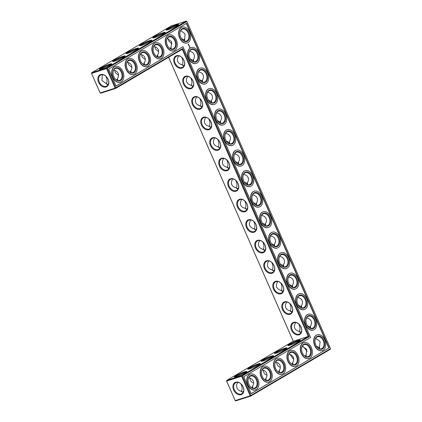 <?xml version="1.0" encoding="UTF-8"?>
<svg xmlns="http://www.w3.org/2000/svg" width="422" height="422" viewBox="0 0 422 422"><rect width="100%" height="100%" fill="white"/><g stroke="black" fill="none" stroke-linecap="round" stroke-linejoin="round"><path stroke-width="0.63" d="M242.101 388.061A6.852 4.658 72.2 0 0 240.857 383.783M241.3 391.458A6.309 4.289 72.2 0 0 242.101 387.955A6.309 4.289 72.2 0 0 240.883 383.809M241.479 391.711L242.655 391.906L243.578 391.4M243.061 392.55L241.099 391.104C237.523 391.141 235.123 385.608 237.544 383.007L237.438 382.348M226.561 381.003L226.725 380.391L226.561 381.003L235.191 400.594L250.183 395.794L241.611 376.266L226.619 381.071L235.191 400.594L235.724 400.9L250.721 396.094L330.336 349.279L330.495 348.667L186.867 21.469L107.251 68.285L115.823 87.813L115.665 88.425L182.225 49.29L182.705 48.488L309.189 336.629L308.276 336.445L182.225 49.29M293.258 341.261L168.605 57.292M91.505 73.333L91.664 72.721L106.66 67.916L186.276 21.1L171.279 25.906L91.664 72.721L91.505 73.333L100.077 92.861L100.668 93.23L115.665 88.425L115.127 88.124L100.13 92.93L91.558 73.402L106.555 68.596L115.127 88.124L182.705 48.488M272.971 266.688A6.852 4.658 72.2 0 0 271.705 262.378M299.979 328.221A6.852 4.658 72.2 0 0 298.718 323.911M290.974 307.712A6.852 4.658 72.2 0 0 289.714 303.402M281.975 287.197A6.852 4.658 72.2 0 0 280.709 282.888M263.966 246.179A6.852 4.658 72.2 0 0 262.7 241.869M209.94 123.108A6.852 4.658 72.2 0 0 208.679 118.798M200.941 102.599A6.852 4.658 72.2 0 0 199.675 98.289M218.944 143.622A6.852 4.658 72.2 0 0 217.683 139.313M182.932 61.575A6.852 4.658 72.2 0 0 181.666 57.265M191.936 82.084A6.852 4.658 72.2 0 0 190.67 77.775M236.953 184.641A6.852 4.658 72.2 0 0 235.692 180.331M227.949 164.132A6.852 4.658 72.2 0 0 226.688 159.822M107.046 80.391A6.852 4.658 72.2 0 0 105.801 76.113M245.957 205.155A6.852 4.658 72.2 0 0 244.691 200.846M254.962 225.665A6.852 4.658 72.2 0 0 253.696 221.355M248.88 377.542L249.075 377.89L248.89 377.521M235.159 377.01A6.309 0.702 156.3 0 1 240.519 374.092A6.309 0.702 156.3 0 1 246.295 372.12M243.119 386.832A6.293 4.563 59.5 0 1 241.911 393.668A6.293 4.563 59.5 0 1 234.785 390.556A6.293 4.563 59.5 0 1 235.529 382.817A6.293 4.563 59.5 0 1 243.119 386.832M252.741 388.134L252.63 385.988L251.881 387.802M249.075 377.89C250.789 378.101 252.177 379.104 253.232 380.887C253.833 382.886 253.633 384.584 252.63 385.988M253.606 383.012C251.343 382.348 250.125 380.718 249.951 378.117M293.285 341.25L308.276 336.445L241.716 375.585L226.725 380.391L293.285 341.25L168.631 57.281M271.731 262.4A6.309 4.289 -107.8 0 1 272.965 266.583A6.309 4.289 -107.8 0 1 272.158 270.085M298.739 323.932A6.309 4.289 -107.8 0 1 299.979 328.121A6.309 4.289 -107.8 0 1 299.172 331.623M289.74 303.423A6.309 4.289 -107.8 0 1 290.974 307.606A6.309 4.289 -107.8 0 1 290.167 311.109M280.736 282.909A6.309 4.289 -107.8 0 1 281.97 287.097A6.309 4.289 -107.8 0 1 281.163 290.6M262.727 241.885A6.309 4.289 -107.8 0 1 263.961 246.073A6.309 4.289 -107.8 0 1 263.159 249.576M208.705 118.819A6.309 4.289 -107.8 0 1 209.94 123.008A6.309 4.289 -107.8 0 1 209.133 126.51M199.701 98.31A6.309 4.289 -107.8 0 1 200.935 102.493A6.309 4.289 -107.8 0 1 200.128 105.996M217.705 139.329A6.309 4.289 -107.8 0 1 218.944 143.517A6.309 4.289 -107.8 0 1 218.137 147.02M181.692 57.286A6.309 4.289 -107.8 0 1 182.926 61.47A6.309 4.289 -107.8 0 1 182.125 64.972M190.697 77.796A6.309 4.289 -107.8 0 1 191.931 81.984A6.309 4.289 -107.8 0 1 191.124 85.487M235.713 180.352A6.309 4.289 -107.8 0 1 236.948 184.541A6.309 4.289 -107.8 0 1 236.146 188.043M226.709 159.843A6.309 4.289 -107.8 0 1 227.949 164.026A6.309 4.289 -107.8 0 1 227.142 167.529M105.827 76.139A6.309 4.289 -107.8 0 1 107.04 80.291A6.309 4.289 -107.8 0 1 106.239 83.788M244.718 200.867A6.309 4.289 -107.8 0 1 245.952 205.05A6.309 4.289 -107.8 0 1 245.15 208.552M253.722 221.376A6.309 4.289 -107.8 0 1 254.957 225.564A6.309 4.289 -107.8 0 1 254.155 229.067M249.587 385.666A6.309 4.289 72.2 0 0 254.508 388.108A6.309 4.289 72.2 0 0 256.671 380.786A6.309 4.289 72.2 0 0 250.657 376.086A6.309 4.289 72.2 0 0 250.061 376.355A6.309 4.289 72.2 0 0 248.073 380.934M245.372 372.71A6.852 0.76 156.3 0 1 238.899 375.77A6.852 0.76 156.3 0 1 234.384 377.057A6.852 0.76 156.3 0 1 240.282 373.549A6.852 0.76 156.3 0 1 246.854 371.582A6.852 0.76 156.3 0 1 245.372 372.71M243.177 386.9A6.836 4.958 59.5 0 1 238.377 394.581A6.836 4.958 59.5 0 1 233.651 383.809A6.836 4.958 59.5 0 1 243.177 386.9M262.257 369.672L262.452 370.025L262.268 369.651M262.964 377.796A6.309 4.289 72.2 0 0 267.886 380.243A6.309 4.289 72.2 0 0 270.043 372.921A6.309 4.289 72.2 0 0 264.035 368.221A6.309 4.289 72.2 0 0 263.439 368.49A6.309 4.289 72.2 0 0 261.45 373.069M266.113 380.269L266.008 378.123L265.259 379.937M262.452 370.025C264.167 370.236 265.554 371.233 266.609 373.022C267.205 375.016 267.005 376.719 266.008 378.123M248.537 369.144A6.309 0.702 156.3 0 1 253.896 366.227A6.309 0.702 156.3 0 1 259.672 364.255M285.504 349.11A6.852 0.76 156.3 0 1 279.026 352.175A6.852 0.76 156.3 0 1 274.516 353.462A6.852 0.76 156.3 0 1 280.408 349.949A6.852 0.76 156.3 0 1 286.986 347.986A6.852 0.76 156.3 0 1 285.504 349.11M298.882 341.245A6.852 0.76 156.3 0 1 292.404 344.31A6.852 0.76 156.3 0 1 287.888 345.597A6.852 0.76 156.3 0 1 293.786 342.084A6.852 0.76 156.3 0 1 300.358 340.121A6.852 0.76 156.3 0 1 298.882 341.245M258.749 364.845A6.852 0.76 156.3 0 1 252.277 367.905A6.852 0.76 156.3 0 1 247.761 369.192A6.852 0.76 156.3 0 1 253.659 365.679A6.852 0.76 156.3 0 1 260.232 363.717A6.852 0.76 156.3 0 1 258.749 364.845M272.127 356.98A6.852 0.76 156.3 0 1 265.654 360.04A6.852 0.76 156.3 0 1 261.139 361.327A6.852 0.76 156.3 0 1 267.031 357.814A6.852 0.76 156.3 0 1 273.609 355.851A6.852 0.76 156.3 0 1 272.127 356.98M301.065 327.061A6.852 4.969 -120.5 0 0 291.512 323.959A6.852 4.969 -120.5 0 0 296.255 334.757A6.852 4.969 -120.5 0 0 301.065 327.061M292.061 306.546A6.852 4.969 -120.5 0 0 282.508 303.45A6.852 4.969 -120.5 0 0 287.25 314.248A6.852 4.969 -120.5 0 0 292.061 306.546M283.056 286.037A6.852 4.969 -120.5 0 0 273.503 282.935A6.852 4.969 -120.5 0 0 278.246 293.738A6.852 4.969 -120.5 0 0 283.056 286.037M274.052 265.522A6.852 4.969 -120.5 0 0 264.499 262.426A6.852 4.969 -120.5 0 0 269.241 273.224A6.852 4.969 -120.5 0 0 274.052 265.522M265.048 245.013A6.852 4.969 -120.5 0 0 255.5 241.911A6.852 4.969 -120.5 0 0 260.237 252.715A6.852 4.969 -120.5 0 0 265.048 245.013M256.048 224.504A6.852 4.969 -120.5 0 0 246.495 221.402A6.852 4.969 -120.5 0 0 251.232 232.205A6.852 4.969 -120.5 0 0 256.048 224.504M247.044 203.99A6.852 4.969 -120.5 0 0 237.491 200.893A6.852 4.969 -120.5 0 0 242.233 211.691A6.852 4.969 -120.5 0 0 247.044 203.99M238.04 183.48A6.852 4.969 -120.5 0 0 228.487 180.379A6.852 4.969 -120.5 0 0 233.229 191.182A6.852 4.969 -120.5 0 0 238.04 183.48M229.035 162.966A6.852 4.969 -120.5 0 0 219.482 159.869A6.852 4.969 -120.5 0 0 224.224 170.667A6.852 4.969 -120.5 0 0 229.035 162.966M220.031 142.457A6.852 4.969 -120.5 0 0 210.478 139.36A6.852 4.969 -120.5 0 0 215.22 150.158A6.852 4.969 -120.5 0 0 220.031 142.457M211.026 121.947A6.852 4.969 -120.5 0 0 201.473 118.846A6.852 4.969 -120.5 0 0 206.216 129.649A6.852 4.969 -120.5 0 0 211.026 121.947M202.022 101.433A6.852 4.969 -120.5 0 0 192.469 98.337A6.852 4.969 -120.5 0 0 197.211 109.134A6.852 4.969 -120.5 0 0 202.022 101.433M193.018 80.924A6.852 4.969 -120.5 0 0 183.464 77.822A6.852 4.969 -120.5 0 0 188.207 88.625A6.852 4.969 -120.5 0 0 193.018 80.924M184.013 60.409A6.852 4.969 -120.5 0 0 174.465 57.313A6.852 4.969 -120.5 0 0 179.202 68.111A6.852 4.969 -120.5 0 0 184.013 60.409M108.116 79.23A6.836 4.958 -120.5 0 0 98.59 76.139A6.836 4.958 -120.5 0 0 103.321 86.911A6.836 4.958 -120.5 0 0 108.116 79.23M177.198 25.71A6.852 0.76 156.3 0 1 170.725 28.775A6.852 0.76 156.3 0 1 166.21 30.062A6.852 0.76 156.3 0 1 172.102 26.549A6.852 0.76 156.3 0 1 178.68 24.587A6.852 0.76 156.3 0 1 177.198 25.71M163.82 33.575A6.852 0.76 156.3 0 1 157.348 36.64A6.852 0.76 156.3 0 1 152.833 37.927A6.852 0.76 156.3 0 1 158.73 34.414A6.852 0.76 156.3 0 1 165.303 32.452A6.852 0.76 156.3 0 1 163.82 33.575M150.443 41.44A6.852 0.76 156.3 0 1 143.971 44.505A6.852 0.76 156.3 0 1 139.455 45.792A6.852 0.76 156.3 0 1 145.353 42.279A6.852 0.76 156.3 0 1 151.925 40.317A6.852 0.76 156.3 0 1 150.443 41.44M137.071 49.311A6.852 0.76 156.3 0 1 130.593 52.37A6.852 0.76 156.3 0 1 126.083 53.657A6.852 0.76 156.3 0 1 131.975 50.144A6.852 0.76 156.3 0 1 138.548 48.182A6.852 0.76 156.3 0 1 137.071 49.311M123.693 57.176A6.852 0.76 156.3 0 1 117.221 60.235A6.852 0.76 156.3 0 1 112.706 61.522A6.852 0.76 156.3 0 1 118.598 58.009A6.852 0.76 156.3 0 1 125.176 56.047A6.852 0.76 156.3 0 1 123.693 57.176M110.316 65.041A6.852 0.76 156.3 0 1 103.844 68.1A6.852 0.76 156.3 0 1 99.328 69.387A6.852 0.76 156.3 0 1 105.226 65.879A6.852 0.76 156.3 0 1 111.798 63.912A6.852 0.76 156.3 0 1 110.316 65.041M268.292 260.954L268.403 261.619C267.348 263.444 267.142 265.148 267.801 266.741C268.529 268.302 269.916 269.299 271.968 269.742L273.936 271.193M272.317 270.312L273.519 270.534L274.464 270.011M295.305 322.492L295.416 323.157C294.356 324.977 294.155 326.681 294.809 328.274C295.537 329.835 296.93 330.832 298.982 331.275L300.949 332.731M299.325 331.845L300.533 332.067L301.477 331.55M286.301 301.978L286.411 302.643C285.351 304.468 285.151 306.172 285.805 307.765C286.533 309.321 287.925 310.323 289.977 310.766L291.945 312.217M290.32 311.336L291.528 311.557L292.472 311.035M277.296 281.469L277.407 282.133C276.347 283.953 276.146 285.662 276.8 287.25C277.528 288.812 278.921 289.814 280.973 290.257L282.94 291.707M281.321 290.821L282.524 291.043L283.468 290.526M259.293 240.445L259.403 241.11C258.343 242.93 258.137 244.639 258.797 246.232C259.525 247.788 260.912 248.79 262.964 249.233L264.932 250.684M263.312 249.803L264.515 250.019L265.459 249.502M205.266 117.379L205.377 118.044C204.317 119.864 204.116 121.573 204.77 123.161C205.498 124.722 206.891 125.724 208.943 126.162L210.91 127.618M209.286 126.732L210.494 126.953L211.438 126.436M196.262 96.865L196.372 97.529C195.317 99.355 195.112 101.058 195.766 102.651C196.494 104.208 197.886 105.21 199.938 105.653L201.906 107.104M200.286 106.223L201.489 106.444L202.433 105.922M214.27 137.888L214.381 138.553C213.321 140.373 213.121 142.082 213.775 143.675C214.503 145.231 215.895 146.234 217.947 146.677L219.915 148.127M218.29 147.246L219.498 147.463L220.442 146.946M141.644 54.718L142.019 56.843L145.3 59.613M155.022 46.853L155.391 48.978L158.677 51.748M178.258 55.841L178.369 56.506C177.309 58.331 177.103 60.035 177.762 61.628C178.49 63.189 179.877 64.186 181.929 64.629L183.897 66.08M182.278 65.199L183.48 65.421L184.425 64.898M187.257 76.356L187.368 77.02C186.313 78.84 186.107 80.549 186.767 82.137C187.495 83.698 188.882 84.701 190.934 85.144L192.901 86.594M191.282 85.708L192.485 85.93L193.429 85.413M232.279 178.912L232.39 179.577C231.33 181.397 231.129 183.106 231.783 184.694C232.511 186.255 233.904 187.257 235.956 187.7L237.924 189.151M236.299 188.265L237.507 188.486L238.451 187.969M223.275 158.398L223.386 159.062C222.325 160.887 222.125 162.591 222.779 164.184C223.507 165.746 224.9 166.743 226.952 167.186L228.919 168.636M227.294 167.756L228.502 167.977L229.447 167.455M102.382 74.678L101.887 80.438L108.006 84.88M106.418 84.041L107.599 84.236L108.523 83.73M241.284 199.421L241.395 200.086C240.334 201.911 240.134 203.615 240.788 205.208C241.516 206.764 242.903 207.766 244.96 208.21L246.928 209.66M245.303 208.779L246.511 209.001L247.456 208.479M250.288 219.936L250.399 220.6C249.339 222.42 249.138 224.129 249.792 225.717C250.52 227.279 251.908 228.281 253.965 228.719L255.932 230.175M254.308 229.288L255.51 229.51L256.46 228.993M168.394 38.988L168.768 41.113L172.049 43.883M114.889 70.453L115.264 72.573L118.545 75.343M128.267 62.583L128.641 64.708L131.922 67.478M266.978 375.147C264.721 374.483 263.502 372.853 263.323 370.252M307.111 351.547L303.455 346.657M280.356 367.282C278.098 366.618 276.879 364.983 276.7 362.387M293.733 359.417L290.078 354.522M250.225 375.738A6.852 4.658 72.2 0 0 248.067 380.829A6.852 4.658 72.2 0 0 249.645 385.755A6.852 4.658 72.2 0 0 256.302 387.76A6.852 4.658 72.2 0 0 256.803 379.104A6.852 4.658 72.2 0 0 250.225 375.738M263.602 367.873A6.852 4.658 72.2 0 0 261.445 372.964A6.852 4.658 72.2 0 0 263.022 377.89A6.852 4.658 72.2 0 0 269.679 379.895A6.852 4.658 72.2 0 0 270.18 371.239A6.852 4.658 72.2 0 0 263.602 367.873M309.189 336.629L242.312 375.955L241.716 375.585L241.611 376.266L242.312 375.955L250.884 395.483L250.183 395.794L250.721 396.094L250.884 395.483L330.495 348.667M275.286 353.409A6.309 0.702 156.3 0 1 280.651 350.497A6.309 0.702 156.3 0 1 286.422 348.525M288.664 345.544A6.309 0.702 156.3 0 1 294.023 342.632A6.309 0.702 156.3 0 1 299.799 340.659M261.909 361.279A6.309 0.702 156.3 0 1 267.274 358.362A6.309 0.702 156.3 0 1 273.05 356.39M301.007 326.992A6.309 4.579 -120.5 0 0 293.401 322.962A6.309 4.579 -120.5 0 0 292.652 330.721A6.309 4.579 -120.5 0 0 299.799 333.844A6.309 4.579 -120.5 0 0 301.007 326.992M292.003 306.477A6.309 4.579 -120.5 0 0 284.396 302.453A6.309 4.579 -120.5 0 0 283.647 310.212A6.309 4.579 -120.5 0 0 290.795 313.335A6.309 4.579 -120.5 0 0 292.003 306.477M282.998 285.968A6.309 4.579 -120.5 0 0 275.392 281.938A6.309 4.579 -120.5 0 0 274.643 289.703A6.309 4.579 -120.5 0 0 281.791 292.821A6.309 4.579 -120.5 0 0 282.998 285.968M273.999 265.459A6.309 4.579 -120.5 0 0 266.387 261.429A6.309 4.579 -120.5 0 0 265.644 269.189A6.309 4.579 -120.5 0 0 272.786 272.311A6.309 4.579 -120.5 0 0 273.999 265.459M264.995 244.945A6.309 4.579 -120.5 0 0 257.383 240.92A6.309 4.579 -120.5 0 0 256.639 248.679A6.309 4.579 -120.5 0 0 263.782 251.797A6.309 4.579 -120.5 0 0 264.995 244.945M255.99 224.435A6.309 4.579 -120.5 0 0 248.379 220.405A6.309 4.579 -120.5 0 0 247.635 228.165A6.309 4.579 -120.5 0 0 254.777 231.288A6.309 4.579 -120.5 0 0 255.99 224.435M246.986 203.921A6.309 4.579 -120.5 0 0 239.374 199.896A6.309 4.579 -120.5 0 0 238.63 207.656A6.309 4.579 -120.5 0 0 245.773 210.778A6.309 4.579 -120.5 0 0 246.986 203.921M237.982 183.412A6.309 4.579 -120.5 0 0 230.375 179.382A6.309 4.579 -120.5 0 0 229.626 187.146A6.309 4.579 -120.5 0 0 236.768 190.264A6.309 4.579 -120.5 0 0 237.982 183.412M228.977 162.903A6.309 4.579 -120.5 0 0 221.371 158.872A6.309 4.579 -120.5 0 0 220.622 166.632A6.309 4.579 -120.5 0 0 227.769 169.755A6.309 4.579 -120.5 0 0 228.977 162.903M219.973 142.388A6.309 4.579 -120.5 0 0 212.366 138.363A6.309 4.579 -120.5 0 0 211.617 146.123A6.309 4.579 -120.5 0 0 218.765 149.24A6.309 4.579 -120.5 0 0 219.973 142.388M210.968 121.879A6.309 4.579 -120.5 0 0 203.362 117.849A6.309 4.579 -120.5 0 0 202.613 125.608A6.309 4.579 -120.5 0 0 209.76 128.731A6.309 4.579 -120.5 0 0 210.968 121.879M201.964 101.364A6.309 4.579 -120.5 0 0 194.357 97.34A6.309 4.579 -120.5 0 0 193.608 105.099A6.309 4.579 -120.5 0 0 200.756 108.222A6.309 4.579 -120.5 0 0 201.964 101.364M192.965 80.855A6.309 4.579 -120.5 0 0 185.353 76.83A6.309 4.579 -120.5 0 0 184.609 84.59A6.309 4.579 -120.5 0 0 191.752 87.707A6.309 4.579 -120.5 0 0 192.965 80.855M183.96 60.346A6.309 4.579 -120.5 0 0 176.349 56.316A6.309 4.579 -120.5 0 0 175.605 64.075A6.309 4.579 -120.5 0 0 182.747 67.198A6.309 4.579 -120.5 0 0 183.96 60.346M106.555 68.596L106.66 67.916L107.251 68.285L106.555 68.596M108.058 79.162A6.293 4.563 -120.5 0 0 100.473 75.148A6.293 4.563 -120.5 0 0 99.729 82.886A6.293 4.563 -120.5 0 0 106.856 85.998A6.293 4.563 -120.5 0 0 108.058 79.162M186.276 21.1L186.867 21.469L186.276 21.1M166.98 30.009A6.309 0.702 156.3 0 1 172.345 27.098A6.309 0.702 156.3 0 1 178.121 25.125M153.608 37.874A6.309 0.702 156.3 0 1 158.967 34.963A6.309 0.702 156.3 0 1 164.744 32.99M140.231 45.74A6.309 0.702 156.3 0 1 145.59 42.828A6.309 0.702 156.3 0 1 151.366 40.855M126.853 53.61A6.309 0.702 156.3 0 1 132.218 50.693A6.309 0.702 156.3 0 1 137.989 48.72M113.476 61.475A6.309 0.702 156.3 0 1 118.84 58.558A6.309 0.702 156.3 0 1 124.617 56.585M100.104 69.34A6.309 0.702 156.3 0 1 105.463 66.423A6.309 0.702 156.3 0 1 111.239 64.45M319.618 347.322A6.293 4.563 59.5 0 1 316.199 345.887M307.216 325.409A6.309 4.579 -120.5 0 0 310.624 326.828M298.212 304.895A6.309 4.579 -120.5 0 0 301.619 306.319M289.207 284.386A6.309 4.579 -120.5 0 0 292.62 285.805M280.203 263.871A6.309 4.579 -120.5 0 0 283.616 265.296M271.198 243.362A6.309 4.579 -120.5 0 0 274.611 244.781M262.194 222.853A6.309 4.579 -120.5 0 0 265.607 224.272M253.189 202.338A6.309 4.579 -120.5 0 0 256.602 203.763M244.185 181.829A6.309 4.579 -120.5 0 0 247.598 183.248M235.186 161.315A6.309 4.579 -120.5 0 0 238.594 162.739M226.181 140.806A6.309 4.579 -120.5 0 0 229.589 142.225M217.177 120.296A6.309 4.579 -120.5 0 0 220.585 121.715M208.173 99.782A6.309 4.579 -120.5 0 0 211.586 101.206M199.168 79.273A6.309 4.579 -120.5 0 0 202.581 80.692M190.164 58.758A6.309 4.579 -120.5 0 0 193.577 60.182M181.143 38.217A6.293 4.563 -120.5 0 0 184.562 39.652M274.601 246.253L274.5 244.122C275.561 242.297 275.761 240.593 275.107 239C274.379 237.438 272.987 236.441 270.935 235.998L270.755 235.634M279.939 256.507L279.76 256.143L279.939 256.507C281.991 256.951 283.384 257.953 284.111 259.509C284.766 261.102 284.56 262.811 283.505 264.631L282.766 266.44M273.762 245.926L274.5 244.122M283.605 266.762L283.505 264.631M288.753 276.674L288.943 277.022L288.764 276.658M301.614 307.786L301.508 305.655C302.569 303.829 302.774 302.126 302.115 300.533C301.387 298.976 300 297.974 297.948 297.531L297.768 297.167M306.947 318.04L306.768 317.682L306.947 318.04C309.004 318.483 310.392 319.486 311.119 321.047C311.774 322.635 311.573 324.344 310.513 326.164L309.78 327.973M300.775 307.464L301.508 305.655M310.618 328.295L310.513 326.164M315.762 338.212L315.957 338.565L315.772 338.191M292.61 287.271L292.509 285.14C293.564 283.32 293.77 281.611 293.111 280.023C292.383 278.462 290.995 277.46 288.943 277.022M297.753 297.188L297.948 297.531M291.771 286.949L292.509 285.14M265.596 225.738L265.496 223.607C266.556 221.787 266.757 220.078 266.103 218.49C265.375 216.929 263.982 215.927 261.93 215.484L261.751 215.125M270.745 235.65L270.935 235.998M264.758 225.417L265.496 223.607M211.575 102.673L211.475 100.541C212.53 98.716 212.735 97.013 212.076 95.419C211.348 93.863 209.961 92.861 207.909 92.418L207.73 92.054M216.718 112.584L216.913 112.927L216.734 112.569M210.736 102.351L211.475 100.541M219.741 122.86L220.474 121.051C221.534 119.231 221.74 117.522 221.081 115.934C220.353 114.373 218.965 113.37 216.913 112.927M220.579 123.182L220.474 121.051M225.723 133.094L225.912 133.442L225.733 133.078M202.571 82.158L202.47 80.027C203.531 78.207 203.731 76.498 203.077 74.91C202.349 73.349 200.956 72.347 198.904 71.909L198.725 71.545M207.719 92.075L207.909 92.418M201.732 81.836L202.47 80.027M228.745 143.369L229.478 141.565C230.539 139.74 230.739 138.036 230.085 136.443C229.357 134.882 227.97 133.885 225.912 133.442M229.584 143.696L229.478 141.565M234.727 153.608L234.917 153.951L234.737 153.592M143.575 64.402L144.324 62.588C145.326 61.174 145.527 59.476 144.925 57.487C143.865 55.693 142.478 54.696 140.769 54.491L140.573 54.137M154.146 46.626L153.951 46.272L154.146 46.626C155.855 46.831 157.237 47.828 158.303 49.622C158.904 51.611 158.704 53.309 157.701 54.723L156.952 56.537M157.812 56.87L157.701 54.723M170.33 48.672L171.079 46.858L171.68 41.757L167.339 38.386M167.523 38.761L167.328 38.407M171.184 49.005L171.079 46.858M184.562 41.14L185.052 33.892L180.716 30.521M189.71 51.051L189.9 51.394L189.721 51.036M183.702 40.807L184.456 38.993M192.727 61.327L193.466 59.518C194.526 57.698 194.727 55.989 194.073 54.396C193.345 52.84 191.952 51.837 189.9 51.394M193.566 61.649L193.466 59.518M198.715 71.561L198.904 71.909M238.588 164.205L238.483 162.074C239.543 160.255 239.743 158.545 239.089 156.952C238.361 155.396 236.974 154.394 234.917 153.951M243.731 174.117L243.921 174.465L243.742 174.101M237.744 163.884L238.483 162.074M246.749 184.393L247.487 182.584C248.547 180.764 248.748 179.055 248.094 177.467C247.366 175.905 245.973 174.903 243.921 174.465M247.587 184.715L247.487 182.584M252.736 194.632L252.926 194.975L252.746 194.611M116.825 80.133L117.574 78.323C118.577 76.904 118.777 75.206 118.176 73.217C117.11 71.429 115.728 70.427 114.019 70.221L113.824 69.873M114.019 70.221L113.835 69.852M117.68 80.465L117.574 78.323M255.753 204.907L256.492 203.098C257.552 201.273 257.752 199.569 257.098 197.976C256.37 196.42 254.978 195.418 252.926 194.975M256.592 205.229L256.492 203.098M261.74 215.141L261.93 215.484M180.901 30.896L180.7 30.542M130.198 72.267L130.952 70.453C131.949 69.039 132.149 67.341 131.548 65.352C130.488 63.564 129.1 62.561 127.397 62.356L127.196 62.002M127.397 62.356L127.212 61.987M131.057 72.6L130.952 70.453M140.769 54.491L140.589 54.116M144.435 64.735L144.324 62.588M275.629 361.807L275.83 362.16L275.645 361.786M279.491 372.404L279.385 370.258L278.631 372.072M275.83 362.16C277.544 362.371 278.926 363.368 279.981 365.157C280.583 367.151 280.382 368.854 279.385 370.258M302.579 346.43L306.736 349.427L306.135 354.527L305.386 356.342M319.618 348.809L319.512 346.662L318.763 348.477M315.957 338.565L320.113 341.562L319.512 346.662M289.007 353.942L289.202 354.295L289.023 353.921M292.868 364.539L292.757 362.392L292.008 364.207M289.202 354.295C290.922 354.506 292.304 355.503 293.359 357.292C293.96 359.286 293.759 360.989 292.757 362.392M306.245 356.674L306.135 354.527M249.65 374.43A8.292 5.634 72.2 0 0 247.804 384.289A8.292 5.634 72.2 0 0 255.495 389.875A8.292 5.634 72.2 0 0 258.333 380.254A8.292 5.634 72.2 0 0 250.431 374.077A8.292 5.634 72.2 0 0 249.65 374.43M276.341 369.93A6.309 4.289 72.2 0 0 281.263 372.378A6.309 4.289 72.2 0 0 283.42 365.056A6.309 4.289 72.2 0 0 277.412 360.356A6.309 4.289 72.2 0 0 276.816 360.62A6.309 4.289 72.2 0 0 274.827 365.204M263.027 366.56A8.292 5.634 72.2 0 0 261.181 376.424A8.292 5.634 72.2 0 0 268.872 382.01A8.292 5.634 72.2 0 0 271.705 372.389A8.292 5.634 72.2 0 0 263.808 366.212A8.292 5.634 72.2 0 0 263.027 366.56M329.065 347.86L251.164 393.668L243.742 376.767L310.624 337.436L182.984 46.668L116.103 85.998L108.686 69.097L186.587 23.289L329.065 347.86L251.137 393.615M278.937 259.562A6.309 4.289 -107.8 0 1 281.527 254.714A6.309 4.289 -107.8 0 1 287.535 259.414A6.309 4.289 -107.8 0 1 285.377 266.736A6.309 4.289 -107.8 0 1 280.456 264.288M269.938 239.052A6.309 4.289 -107.8 0 1 272.522 234.205A6.309 4.289 -107.8 0 1 278.531 238.905A6.309 4.289 -107.8 0 1 276.373 246.221A6.309 4.289 -107.8 0 1 271.452 243.779M287.941 280.076A6.309 4.289 -107.8 0 1 290.531 275.223A6.309 4.289 -107.8 0 1 296.539 279.928A6.309 4.289 -107.8 0 1 294.382 287.245A6.309 4.289 -107.8 0 1 289.455 284.803M305.95 321.095A6.309 4.289 -107.8 0 1 308.535 316.247A6.309 4.289 -107.8 0 1 314.548 320.952A6.309 4.289 -107.8 0 1 312.385 328.269A6.309 4.289 -107.8 0 1 307.464 325.826M296.946 300.585A6.309 4.289 -107.8 0 1 299.53 295.738A6.309 4.289 -107.8 0 1 305.544 300.438A6.309 4.289 -107.8 0 1 303.386 307.759A6.309 4.289 -107.8 0 1 298.459 305.312M316.468 346.335A6.309 4.289 72.2 0 0 321.39 348.778A6.309 4.289 72.2 0 0 323.547 341.461A6.309 4.289 72.2 0 0 317.539 336.761A6.309 4.289 72.2 0 0 316.943 337.025A6.309 4.289 72.2 0 0 314.954 341.609M260.933 218.538A6.309 4.289 -107.8 0 1 263.518 213.69A6.309 4.289 -107.8 0 1 269.526 218.396A6.309 4.289 -107.8 0 1 267.369 225.712A6.309 4.289 -107.8 0 1 262.447 223.27M215.911 115.981A6.309 4.289 -107.8 0 1 218.496 111.134A6.309 4.289 -107.8 0 1 224.509 115.839A6.309 4.289 -107.8 0 1 222.352 123.155A6.309 4.289 -107.8 0 1 217.425 120.713M206.907 95.472A6.309 4.289 -107.8 0 1 209.497 90.624A6.309 4.289 -107.8 0 1 215.505 95.325A6.309 4.289 -107.8 0 1 213.347 102.646A6.309 4.289 -107.8 0 1 208.421 100.199M224.915 136.496A6.309 4.289 -107.8 0 1 227.5 131.648A6.309 4.289 -107.8 0 1 233.514 136.348A6.309 4.289 -107.8 0 1 231.351 143.665A6.309 4.289 -107.8 0 1 226.429 141.222M197.902 74.963A6.309 4.289 -107.8 0 1 200.492 70.11A6.309 4.289 -107.8 0 1 206.5 74.815A6.309 4.289 -107.8 0 1 204.343 82.132A6.309 4.289 -107.8 0 1 199.421 79.689M233.92 157.005A6.309 4.289 -107.8 0 1 236.505 152.157A6.309 4.289 -107.8 0 1 242.513 156.857A6.309 4.289 -107.8 0 1 240.355 164.179A6.309 4.289 -107.8 0 1 235.434 161.732M139.766 57.534A6.309 4.289 -107.8 0 1 142.356 52.687A6.309 4.289 -107.8 0 1 148.365 57.387A6.309 4.289 -107.8 0 1 146.207 64.708A6.309 4.289 -107.8 0 1 141.28 62.261M153.144 49.669A6.309 4.289 -107.8 0 1 155.729 44.822A6.309 4.289 -107.8 0 1 161.742 49.522A6.309 4.289 -107.8 0 1 159.579 56.843A6.309 4.289 -107.8 0 1 154.658 54.396M166.521 41.804A6.309 4.289 -107.8 0 1 169.106 36.957A6.309 4.289 -107.8 0 1 175.114 41.657A6.309 4.289 -107.8 0 1 172.957 48.973A6.309 4.289 -107.8 0 1 168.035 46.531M179.899 33.939A6.309 4.289 -107.8 0 1 182.483 29.092A6.309 4.289 -107.8 0 1 188.492 33.792A6.309 4.289 -107.8 0 1 186.334 41.108A6.309 4.289 -107.8 0 1 181.413 38.666M188.903 54.449A6.309 4.289 -107.8 0 1 191.488 49.601A6.309 4.289 -107.8 0 1 197.496 54.301A6.309 4.289 -107.8 0 1 195.339 61.623A6.309 4.289 -107.8 0 1 190.417 59.175M242.924 177.52A6.309 4.289 -107.8 0 1 245.509 172.667A6.309 4.289 -107.8 0 1 251.517 177.372A6.309 4.289 -107.8 0 1 249.36 184.688A6.309 4.289 -107.8 0 1 244.438 182.246M251.929 198.029A6.309 4.289 -107.8 0 1 254.513 193.181A6.309 4.289 -107.8 0 1 260.522 197.881A6.309 4.289 -107.8 0 1 258.364 205.203A6.309 4.289 -107.8 0 1 253.443 202.755M113.017 73.264A6.309 4.289 -107.8 0 1 115.602 68.417A6.309 4.289 -107.8 0 1 121.61 73.117A6.309 4.289 -107.8 0 1 119.452 80.438A6.309 4.289 -107.8 0 1 114.531 77.996M126.394 65.399A6.309 4.289 -107.8 0 1 128.979 60.552A6.309 4.289 -107.8 0 1 134.987 65.252A6.309 4.289 -107.8 0 1 132.83 72.573A6.309 4.289 -107.8 0 1 127.908 70.126M289.719 362.065A6.309 4.289 72.2 0 0 294.64 364.508A6.309 4.289 72.2 0 0 296.798 357.191A6.309 4.289 72.2 0 0 290.79 352.491A6.309 4.289 72.2 0 0 290.194 352.755A6.309 4.289 72.2 0 0 288.2 357.339M303.091 354.2A6.309 4.289 72.2 0 0 308.018 356.643A6.309 4.289 72.2 0 0 310.175 349.326A6.309 4.289 72.2 0 0 304.162 344.626A6.309 4.289 72.2 0 0 303.571 344.89A6.309 4.289 72.2 0 0 301.577 349.474M255.368 389.912A8.292 5.634 -107.8 0 1 255.241 389.954A8.292 5.634 -107.8 0 1 247.55 384.368A8.292 5.634 -107.8 0 1 249.397 374.509A8.292 5.634 -107.8 0 1 250.183 374.156A8.292 5.634 -107.8 0 1 250.309 374.119M276.98 360.008A6.852 4.658 72.2 0 0 274.822 365.099A6.852 4.658 72.2 0 0 276.399 370.025A6.852 4.658 72.2 0 0 283.056 372.03A6.852 4.658 72.2 0 0 283.552 363.374A6.852 4.658 72.2 0 0 276.98 360.008M268.745 382.047A8.292 5.634 -107.8 0 1 268.619 382.089A8.292 5.634 -107.8 0 1 260.928 376.503A8.292 5.634 -107.8 0 1 262.774 366.644A8.292 5.634 -107.8 0 1 263.555 366.291A8.292 5.634 -107.8 0 1 263.681 366.254M186.36 23.421L328.812 347.939M182.984 46.668L116.082 85.946M279.765 262.996A6.852 4.658 -107.8 0 1 278.931 259.456A6.852 4.658 -107.8 0 1 284.861 254.556A6.852 4.658 -107.8 0 1 288.184 264.926A6.852 4.658 -107.8 0 1 280.514 264.383A6.852 4.658 -107.8 0 1 279.765 262.996M270.76 242.481A6.852 4.658 -107.8 0 1 269.932 238.942A6.852 4.658 -107.8 0 1 275.856 234.046A6.852 4.658 -107.8 0 1 279.179 244.412A6.852 4.658 -107.8 0 1 271.51 243.869A6.852 4.658 -107.8 0 1 270.76 242.481M288.764 283.505A6.852 4.658 -107.8 0 1 287.936 279.965A6.852 4.658 -107.8 0 1 293.865 275.065A6.852 4.658 -107.8 0 1 297.188 285.436A6.852 4.658 -107.8 0 1 289.518 284.892A6.852 4.658 -107.8 0 1 288.764 283.505M306.773 324.529A6.852 4.658 -107.8 0 1 305.945 320.989A6.852 4.658 -107.8 0 1 311.874 316.089A6.852 4.658 -107.8 0 1 315.192 326.459A6.852 4.658 -107.8 0 1 307.522 325.916A6.852 4.658 -107.8 0 1 306.773 324.529M297.768 304.014A6.852 4.658 -107.8 0 1 296.94 300.48A6.852 4.658 -107.8 0 1 302.869 295.579A6.852 4.658 -107.8 0 1 306.187 305.945A6.852 4.658 -107.8 0 1 298.518 305.407A6.852 4.658 -107.8 0 1 297.768 304.014M317.107 336.413A6.852 4.658 72.2 0 0 314.949 341.498A6.852 4.658 72.2 0 0 316.526 346.425A6.852 4.658 72.2 0 0 323.183 348.435A6.852 4.658 72.2 0 0 323.685 339.773A6.852 4.658 72.2 0 0 317.107 336.413M261.756 221.972A6.852 4.658 -107.8 0 1 260.928 218.432A6.852 4.658 -107.8 0 1 266.852 213.532A6.852 4.658 -107.8 0 1 270.175 223.903A6.852 4.658 -107.8 0 1 262.505 223.359A6.852 4.658 -107.8 0 1 261.756 221.972M216.734 119.415A6.852 4.658 -107.8 0 1 215.906 115.876A6.852 4.658 -107.8 0 1 221.835 110.975A6.852 4.658 -107.8 0 1 225.153 121.346A6.852 4.658 -107.8 0 1 217.483 120.803A6.852 4.658 -107.8 0 1 216.734 119.415M207.73 98.901A6.852 4.658 -107.8 0 1 206.901 95.367A6.852 4.658 -107.8 0 1 212.83 90.466A6.852 4.658 -107.8 0 1 216.154 100.832A6.852 4.658 -107.8 0 1 208.484 100.294A6.852 4.658 -107.8 0 1 207.73 98.901M225.738 139.925A6.852 4.658 -107.8 0 1 224.91 136.385A6.852 4.658 -107.8 0 1 230.839 131.49A6.852 4.658 -107.8 0 1 234.157 141.855A6.852 4.658 -107.8 0 1 226.487 141.312A6.852 4.658 -107.8 0 1 225.738 139.925M198.73 78.392A6.852 4.658 -107.8 0 1 197.897 74.852A6.852 4.658 -107.8 0 1 203.826 69.952A6.852 4.658 -107.8 0 1 207.149 80.322A6.852 4.658 -107.8 0 1 199.479 79.779A6.852 4.658 -107.8 0 1 198.73 78.392M234.743 160.439A6.852 4.658 -107.8 0 1 233.915 156.9A6.852 4.658 -107.8 0 1 239.838 151.999A6.852 4.658 -107.8 0 1 243.162 162.37A6.852 4.658 -107.8 0 1 235.492 161.826A6.852 4.658 -107.8 0 1 234.743 160.439M140.589 60.968A6.852 4.658 -107.8 0 1 139.761 57.429A6.852 4.658 -107.8 0 1 145.69 52.528A6.852 4.658 -107.8 0 1 149.013 62.899A6.852 4.658 -107.8 0 1 141.344 62.356A6.852 4.658 -107.8 0 1 140.589 60.968M153.967 53.098A6.852 4.658 -107.8 0 1 153.139 49.564A6.852 4.658 -107.8 0 1 159.068 44.663A6.852 4.658 -107.8 0 1 162.386 55.029A6.852 4.658 -107.8 0 1 154.716 54.491A6.852 4.658 -107.8 0 1 153.967 53.098M167.344 45.233A6.852 4.658 -107.8 0 1 166.516 41.694A6.852 4.658 -107.8 0 1 172.44 36.798A6.852 4.658 -107.8 0 1 175.763 47.164A6.852 4.658 -107.8 0 1 168.093 46.62A6.852 4.658 -107.8 0 1 167.344 45.233M180.721 37.368A6.852 4.658 -107.8 0 1 179.893 33.829A6.852 4.658 -107.8 0 1 185.817 28.933A6.852 4.658 -107.8 0 1 189.14 39.299A6.852 4.658 -107.8 0 1 181.471 38.755A6.852 4.658 -107.8 0 1 180.721 37.368M189.726 57.883A6.852 4.658 -107.8 0 1 188.898 54.343A6.852 4.658 -107.8 0 1 194.822 49.443A6.852 4.658 -107.8 0 1 198.145 59.813A6.852 4.658 -107.8 0 1 190.475 59.27A6.852 4.658 -107.8 0 1 189.726 57.883M243.747 180.948A6.852 4.658 -107.8 0 1 242.919 177.409A6.852 4.658 -107.8 0 1 248.843 172.508A6.852 4.658 -107.8 0 1 252.166 182.879A6.852 4.658 -107.8 0 1 244.496 182.336A6.852 4.658 -107.8 0 1 243.747 180.948M252.752 201.458A6.852 4.658 -107.8 0 1 251.923 197.923A6.852 4.658 -107.8 0 1 257.847 193.023A6.852 4.658 -107.8 0 1 261.171 203.388A6.852 4.658 -107.8 0 1 253.501 202.85A6.852 4.658 -107.8 0 1 252.752 201.458M113.84 76.698A6.852 4.658 -107.8 0 1 113.012 73.159A6.852 4.658 -107.8 0 1 118.935 68.258A6.852 4.658 -107.8 0 1 122.259 78.629A6.852 4.658 -107.8 0 1 114.589 78.086A6.852 4.658 -107.8 0 1 113.84 76.698M127.217 68.833A6.852 4.658 -107.8 0 1 126.389 65.294A6.852 4.658 -107.8 0 1 132.313 60.393A6.852 4.658 -107.8 0 1 135.636 70.764A6.852 4.658 -107.8 0 1 127.966 70.221A6.852 4.658 -107.8 0 1 127.217 68.833M290.352 352.143A6.852 4.658 72.2 0 0 288.194 357.234A6.852 4.658 72.2 0 0 289.777 362.155A6.852 4.658 72.2 0 0 296.429 364.165A6.852 4.658 72.2 0 0 296.93 355.509A6.852 4.658 72.2 0 0 290.352 352.143M303.729 344.278A6.852 4.658 72.2 0 0 301.572 349.363A6.852 4.658 72.2 0 0 303.149 354.29A6.852 4.658 72.2 0 0 309.806 356.3A6.852 4.658 72.2 0 0 310.307 347.644A6.852 4.658 72.2 0 0 303.729 344.278M120.307 82.243A8.292 5.634 -107.8 0 1 120.186 82.285A8.292 5.634 -107.8 0 1 112.732 77.284A8.292 5.634 -107.8 0 1 115.122 66.486A8.292 5.634 -107.8 0 1 115.248 66.449M133.684 74.377A8.292 5.634 -107.8 0 1 133.563 74.42A8.292 5.634 -107.8 0 1 126.109 69.414A8.292 5.634 -107.8 0 1 128.499 58.621A8.292 5.634 -107.8 0 1 128.626 58.584M147.062 66.512A8.292 5.634 -107.8 0 1 146.935 66.555A8.292 5.634 -107.8 0 1 139.482 61.549A8.292 5.634 -107.8 0 1 141.876 50.756A8.292 5.634 -107.8 0 1 142.003 50.719M160.439 58.647A8.292 5.634 -107.8 0 1 160.313 58.69A8.292 5.634 -107.8 0 1 152.859 53.684A8.292 5.634 -107.8 0 1 155.254 42.891A8.292 5.634 -107.8 0 1 155.38 42.854M173.817 50.782A8.292 5.634 -107.8 0 1 173.69 50.825A8.292 5.634 -107.8 0 1 166.236 45.819A8.292 5.634 -107.8 0 1 168.626 35.026A8.292 5.634 -107.8 0 1 168.753 34.989M187.189 42.917A8.292 5.634 -107.8 0 1 187.067 42.96A8.292 5.634 -107.8 0 1 179.614 37.954A8.292 5.634 -107.8 0 1 182.003 27.161A8.292 5.634 -107.8 0 1 182.13 27.124M188.291 44.342L188.186 44.057L188.587 44.168M188.391 44.51L188.655 44.326L188.391 44.51M188.528 44.874L188.423 44.59L188.819 44.7L188.528 44.874M188.903 45.075L188.592 45.027L188.887 44.853L189.04 45.249L188.75 45.381L188.887 44.853M188.95 45.787L189.077 45.339L188.95 45.787M189.404 46.515L189.388 46.109L189.336 46.494M189.573 47.396L189.615 46.668L190 47.1L189.573 47.396M196.193 63.427A8.292 5.634 -107.8 0 1 196.072 63.469A8.292 5.634 -107.8 0 1 188.618 58.463A8.292 5.634 -107.8 0 1 191.008 47.67A8.292 5.634 -107.8 0 1 191.134 47.633M205.197 83.941A8.292 5.634 -107.8 0 1 205.071 83.983A8.292 5.634 -107.8 0 1 197.617 78.977A8.292 5.634 -107.8 0 1 200.012 68.185A8.292 5.634 -107.8 0 1 200.139 68.142M214.202 104.45A8.292 5.634 -107.8 0 1 214.075 104.492A8.292 5.634 -107.8 0 1 206.622 99.486A8.292 5.634 -107.8 0 1 209.017 88.694A8.292 5.634 -107.8 0 1 209.143 88.657M223.206 124.959A8.292 5.634 -107.8 0 1 223.08 125.002A8.292 5.634 -107.8 0 1 215.626 120.001A8.292 5.634 -107.8 0 1 218.021 109.203A8.292 5.634 -107.8 0 1 218.148 109.166M232.211 145.474A8.292 5.634 -107.8 0 1 232.084 145.516A8.292 5.634 -107.8 0 1 224.631 140.51A8.292 5.634 -107.8 0 1 227.025 129.718A8.292 5.634 -107.8 0 1 227.152 129.681M241.215 165.983A8.292 5.634 -107.8 0 1 241.089 166.025A8.292 5.634 -107.8 0 1 233.635 161.019A8.292 5.634 -107.8 0 1 236.025 150.227A8.292 5.634 -107.8 0 1 236.151 150.19M250.22 186.492A8.292 5.634 -107.8 0 1 250.093 186.54A8.292 5.634 -107.8 0 1 242.639 181.534A8.292 5.634 -107.8 0 1 245.029 170.741A8.292 5.634 -107.8 0 1 245.156 170.699M282.118 374.182A8.292 5.634 -107.8 0 1 281.996 374.224A8.292 5.634 -107.8 0 1 274.305 368.638A8.292 5.634 -107.8 0 1 276.152 358.779A8.292 5.634 -107.8 0 1 276.932 358.426A8.292 5.634 -107.8 0 1 277.059 358.389M259.219 207.007A8.292 5.634 -107.8 0 1 259.097 207.049A8.292 5.634 -107.8 0 1 251.644 202.043A8.292 5.634 -107.8 0 1 254.033 191.25A8.292 5.634 -107.8 0 1 254.16 191.213M268.223 227.516A8.292 5.634 -107.8 0 1 268.102 227.558A8.292 5.634 -107.8 0 1 260.648 222.558A8.292 5.634 -107.8 0 1 263.038 211.76A8.292 5.634 -107.8 0 1 263.164 211.723M277.228 248.03A8.292 5.634 -107.8 0 1 277.101 248.073A8.292 5.634 -107.8 0 1 269.653 243.067A8.292 5.634 -107.8 0 1 272.042 232.274A8.292 5.634 -107.8 0 1 272.169 232.237M286.232 268.54A8.292 5.634 -107.8 0 1 286.105 268.582A8.292 5.634 -107.8 0 1 278.652 263.576A8.292 5.634 -107.8 0 1 281.047 252.783A8.292 5.634 -107.8 0 1 281.173 252.746M295.495 366.317A8.292 5.634 -107.8 0 1 295.368 366.359A8.292 5.634 -107.8 0 1 287.677 360.773A8.292 5.634 -107.8 0 1 289.524 350.914A8.292 5.634 -107.8 0 1 290.31 350.561A8.292 5.634 -107.8 0 1 290.436 350.524M295.236 289.049A8.292 5.634 -107.8 0 1 295.11 289.096A8.292 5.634 -107.8 0 1 287.656 284.09A8.292 5.634 -107.8 0 1 290.051 273.298A8.292 5.634 -107.8 0 1 290.178 273.256M304.241 309.563A8.292 5.634 -107.8 0 1 304.114 309.606A8.292 5.634 -107.8 0 1 296.661 304.6A8.292 5.634 -107.8 0 1 299.056 293.807A8.292 5.634 -107.8 0 1 299.182 293.77M308.872 358.452A8.292 5.634 -107.8 0 1 308.746 358.494A8.292 5.634 -107.8 0 1 301.055 352.908A8.292 5.634 -107.8 0 1 302.901 343.044A8.292 5.634 -107.8 0 1 303.687 342.696A8.292 5.634 -107.8 0 1 303.814 342.659M313.245 330.073A8.292 5.634 -107.8 0 1 313.119 330.115A8.292 5.634 -107.8 0 1 305.665 325.114A8.292 5.634 -107.8 0 1 308.06 314.316A8.292 5.634 -107.8 0 1 308.187 314.279M322.25 350.587A8.292 5.634 -107.8 0 1 322.123 350.629A8.292 5.634 -107.8 0 1 314.432 345.043A8.292 5.634 -107.8 0 1 316.278 335.179A8.292 5.634 -107.8 0 1 317.059 334.831A8.292 5.634 -107.8 0 1 317.186 334.794M276.399 358.695A8.292 5.634 72.2 0 0 274.553 368.559A8.292 5.634 72.2 0 0 282.244 374.145A8.292 5.634 72.2 0 0 285.082 364.524A8.292 5.634 72.2 0 0 277.185 358.347A8.292 5.634 72.2 0 0 276.399 358.695M278.905 263.497A8.292 5.634 -107.8 0 1 281.3 252.704A8.292 5.634 -107.8 0 1 289.197 258.881A8.292 5.634 -107.8 0 1 286.359 268.503A8.292 5.634 -107.8 0 1 278.905 263.497M269.901 242.988A8.292 5.634 -107.8 0 1 272.296 232.195A8.292 5.634 -107.8 0 1 280.192 238.372A8.292 5.634 -107.8 0 1 277.354 247.988A8.292 5.634 -107.8 0 1 269.901 242.988M287.909 284.006A8.292 5.634 -107.8 0 1 290.304 273.213A8.292 5.634 -107.8 0 1 298.201 279.396A8.292 5.634 -107.8 0 1 295.363 289.012A8.292 5.634 -107.8 0 1 287.909 284.006M305.918 325.03A8.292 5.634 -107.8 0 1 308.308 314.237A8.292 5.634 -107.8 0 1 316.205 320.419A8.292 5.634 -107.8 0 1 313.372 330.036A8.292 5.634 -107.8 0 1 305.918 325.03M296.914 304.52A8.292 5.634 -107.8 0 1 299.303 293.728A8.292 5.634 -107.8 0 1 307.205 299.905A8.292 5.634 -107.8 0 1 304.368 309.526A8.292 5.634 -107.8 0 1 296.914 304.52M316.532 335.1A8.292 5.634 72.2 0 0 314.685 344.964A8.292 5.634 72.2 0 0 322.376 350.545A8.292 5.634 72.2 0 0 325.209 340.929A8.292 5.634 72.2 0 0 317.312 334.751A8.292 5.634 72.2 0 0 316.532 335.1M260.896 222.473A8.292 5.634 -107.8 0 1 263.291 211.68A8.292 5.634 -107.8 0 1 271.188 217.863A8.292 5.634 -107.8 0 1 268.35 227.479A8.292 5.634 -107.8 0 1 260.896 222.473M215.879 119.917A8.292 5.634 -107.8 0 1 218.269 109.124A8.292 5.634 -107.8 0 1 226.171 115.306A8.292 5.634 -107.8 0 1 223.333 124.923A8.292 5.634 -107.8 0 1 215.879 119.917M206.875 99.407A8.292 5.634 -107.8 0 1 209.27 88.615A8.292 5.634 -107.8 0 1 217.166 94.792A8.292 5.634 -107.8 0 1 214.329 104.413A8.292 5.634 -107.8 0 1 206.875 99.407M224.884 140.431A8.292 5.634 -107.8 0 1 227.273 129.638A8.292 5.634 -107.8 0 1 235.175 135.815A8.292 5.634 -107.8 0 1 232.337 145.432A8.292 5.634 -107.8 0 1 224.884 140.431M197.871 78.898A8.292 5.634 -107.8 0 1 200.265 68.1A8.292 5.634 -107.8 0 1 208.162 74.283A8.292 5.634 -107.8 0 1 205.324 83.899A8.292 5.634 -107.8 0 1 197.871 78.898M233.888 160.94A8.292 5.634 -107.8 0 1 236.278 150.148A8.292 5.634 -107.8 0 1 244.174 156.325A8.292 5.634 -107.8 0 1 241.342 165.946A8.292 5.634 -107.8 0 1 233.888 160.94M139.735 61.47A8.292 5.634 -107.8 0 1 142.13 50.677A8.292 5.634 -107.8 0 1 150.026 56.854A8.292 5.634 -107.8 0 1 147.188 66.476A8.292 5.634 -107.8 0 1 139.735 61.47M153.112 53.605A8.292 5.634 -107.8 0 1 155.502 42.812A8.292 5.634 -107.8 0 1 163.404 48.989A8.292 5.634 -107.8 0 1 160.566 58.611A8.292 5.634 -107.8 0 1 153.112 53.605M166.49 45.74A8.292 5.634 -107.8 0 1 168.879 34.947A8.292 5.634 -107.8 0 1 176.776 41.124A8.292 5.634 -107.8 0 1 173.943 50.745A8.292 5.634 -107.8 0 1 166.49 45.74M179.862 37.874A8.292 5.634 -107.8 0 1 182.257 27.082A8.292 5.634 -107.8 0 1 190.153 33.259A8.292 5.634 -107.8 0 1 187.315 42.875A8.292 5.634 -107.8 0 1 179.862 37.874M188.866 58.384A8.292 5.634 -107.8 0 1 191.261 47.591A8.292 5.634 -107.8 0 1 199.158 53.768A8.292 5.634 -107.8 0 1 196.32 63.39A8.292 5.634 -107.8 0 1 188.866 58.384M242.893 181.455A8.292 5.634 -107.8 0 1 245.282 170.657A8.292 5.634 -107.8 0 1 253.179 176.839A8.292 5.634 -107.8 0 1 250.346 186.455A8.292 5.634 -107.8 0 1 242.893 181.455M251.897 201.964A8.292 5.634 -107.8 0 1 254.287 191.171A8.292 5.634 -107.8 0 1 262.183 197.348A8.292 5.634 -107.8 0 1 259.345 206.97A8.292 5.634 -107.8 0 1 251.897 201.964M112.985 77.2A8.292 5.634 -107.8 0 1 115.375 66.407A8.292 5.634 -107.8 0 1 123.271 72.589A8.292 5.634 -107.8 0 1 120.439 82.206A8.292 5.634 -107.8 0 1 112.985 77.2M126.357 69.335A8.292 5.634 -107.8 0 1 128.752 58.542A8.292 5.634 -107.8 0 1 136.649 64.719A8.292 5.634 -107.8 0 1 133.811 74.341A8.292 5.634 -107.8 0 1 126.357 69.335M289.777 350.83A8.292 5.634 72.2 0 0 287.931 360.694A8.292 5.634 72.2 0 0 295.622 366.28A8.292 5.634 72.2 0 0 298.459 356.659A8.292 5.634 72.2 0 0 290.563 350.482A8.292 5.634 72.2 0 0 289.777 350.83M303.154 342.965A8.292 5.634 72.2 0 0 301.308 352.829A8.292 5.634 72.2 0 0 308.999 358.415A8.292 5.634 72.2 0 0 311.837 348.794A8.292 5.634 72.2 0 0 303.935 342.617A8.292 5.634 72.2 0 0 303.154 342.965M188.376 44.505L188.655 44.326M188.761 45.391L189.045 45.212M189.868 47.507L189.52 46.689M189.494 47.201L189.599 46.9L189.821 47.259L189.599 46.9"/></g></svg>
